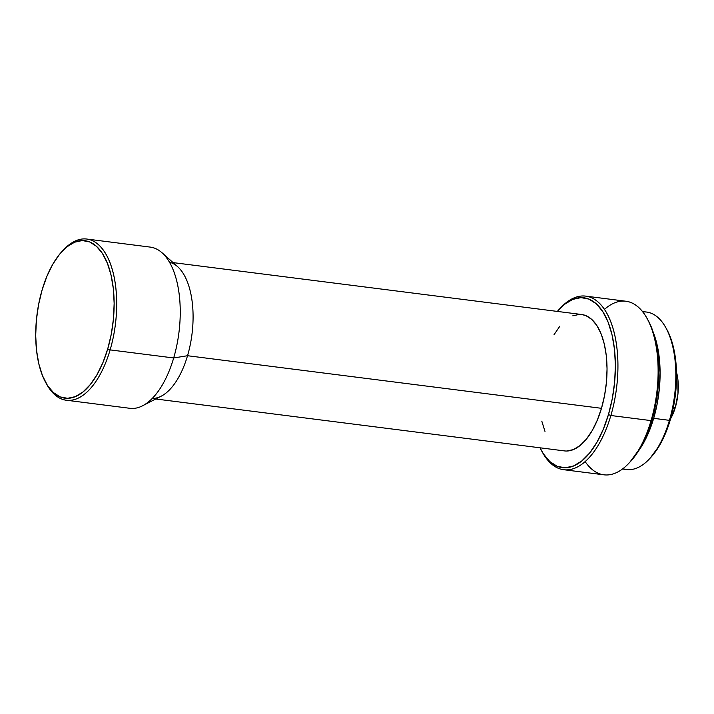 <?xml version="1.0" encoding="UTF-8"?>
<svg xmlns="http://www.w3.org/2000/svg" width="714" height="714" viewBox="0 0 714 714"><rect width="100%" height="100%" fill="white"/><g stroke="black" fill="none" stroke-linecap="round" stroke-linejoin="round"><path stroke-width="1.07" d="M673.141 408.488L675.39 407.203A35.932 17.314 -82.8 0 0 676.524 372.262L677.934 379.866L677.988 393.512L675.39 407.203L673.141 408.488M653.346 332.599A79.361 38.235 97.2 0 1 653.676 418.342L669.429 420.341L670.285 419.85A77.487 37.333 -82.8 0 0 666.787 329.368L665.841 327.664A79.361 38.235 97.2 0 1 669.429 420.341A79.361 38.235 -82.8 0 0 646.643 312.054L642.502 311.527M642.85 311.964A79.361 38.235 97.2 0 1 665.841 327.664M604.472 309.367A87.492 42.153 97.2 0 1 647.107 318.444A87.492 42.153 97.2 0 1 651.061 420.608L651.918 420.118A85.609 41.242 -82.8 0 0 648.044 320.14A85.609 41.242 -82.8 0 0 647.571 319.31M541.569 450.793L542.515 452.489A87.492 42.153 -82.8 0 0 610.863 415.503L651.061 420.608A87.492 42.153 -82.8 0 0 625.937 301.237L585.73 296.123A87.492 42.153 97.2 0 1 610.863 415.503A87.492 42.153 -82.8 0 0 608.944 317.373A87.492 42.153 -82.8 0 0 560.927 307.502L559.597 308.903A85.609 41.242 97.2 0 1 606.579 318.569A85.609 41.242 97.2 0 1 608.453 414.593L610.863 415.503L608.453 414.593L603.25 429.373L596.877 442.359L589.594 453.051L581.678 461.039L573.431 466.019L565.167 467.795L557.206 466.304L549.86 461.601L543.408 453.863L540.025 447.803A85.609 41.242 97.2 0 0 541.569 450.793A85.609 41.242 97.2 0 0 608.453 414.593L612.309 398.591L614.647 381.981L615.388 365.389L614.513 349.476L612.041 334.83L608.069 322.032L602.75 311.554L596.297 303.816L588.952 299.112L580.991 297.622L572.726 299.398L564.479 304.378L557.348 311.42A85.609 41.242 97.2 0 1 559.597 308.903M560.276 308.198A87.492 42.153 97.2 0 1 585.73 296.123M169.53 262.252A68.74 33.121 97.2 0 1 187.532 355.724L601.483 408.31A68.74 33.121 -82.8 0 0 581.74 314.517L173.083 262.609M45.714 382.543A79.361 38.235 97.2 0 1 42.135 289.866L46.963 276.166L52.863 264.135L59.619 254.22L66.955 246.812L74.604 242.198L82.262 240.556L89.634 241.939L96.452 246.294L102.432 253.47L107.359 263.18L111.036 275.042L113.33 288.617L114.151 303.379L113.464 318.747L111.286 334.152L107.716 348.985A79.361 38.235 97.2 0 1 45.714 382.543L46.66 384.239A81.235 39.136 -82.8 0 0 110.126 349.896A81.235 39.136 97.2 0 1 66.322 400.224L129.877 408.301A81.235 39.136 -82.8 0 0 173.68 357.964L187.532 355.724A68.74 33.121 -82.8 0 0 177.67 266.697L162.033 252.747A81.235 39.136 97.2 0 1 173.68 357.964A81.235 39.136 -82.8 0 0 150.351 247.115L86.796 239.047A81.235 39.136 97.2 0 1 110.126 349.896L173.68 357.964L110.126 349.896A81.235 39.136 -82.8 0 0 108.35 258.771A81.235 39.136 -82.8 0 0 63.76 249.605L62.43 251.016A79.361 38.235 97.2 0 1 105.984 259.967A79.361 38.235 97.2 0 1 107.716 348.985L110.126 349.896L107.716 348.985L102.887 362.685L96.988 374.725L90.232 384.632L82.895 392.04L75.247 396.654L67.589 398.305L60.217 396.922L53.398 392.557L47.419 385.39L42.492 375.68L38.806 363.81L36.521 350.235L35.7 335.482L36.387 320.104L38.565 304.699L42.135 289.866A79.361 38.235 97.2 0 1 62.43 251.016M63.1 250.311A81.235 39.136 97.2 0 1 86.796 239.047M66.322 400.224A81.235 39.136 97.2 0 1 46.196 383.382M173.68 357.964A81.235 39.136 97.2 0 1 142.595 405.766L161.221 396.172A68.74 33.121 -82.8 0 0 187.532 355.724L173.68 357.964M155.759 398.992L564.417 450.9A68.74 33.121 -82.8 0 0 601.483 408.31L187.532 355.724A68.74 33.121 97.2 0 1 152.234 398.439M541.801 421.153L544.987 431.434M566.729 451.025L573.36 449.597L579.982 445.598L586.337 439.19L592.183 430.604L597.297 420.18L601.483 408.31L604.571 395.458L606.454 382.124L607.052 368.808L606.347 356.027L604.356 344.264L601.17 333.982L596.904 325.575L591.719 319.363L585.819 315.588L581.598 314.499M579.429 314.392L572.798 315.82M559.821 326.227L553.975 334.812M563.685 469.705L603.883 474.81A87.492 42.153 -82.8 0 0 651.061 420.608L610.863 415.503A87.492 42.153 97.2 0 1 563.685 469.705A87.492 42.153 97.2 0 1 542.051 451.641M628.686 463.44L630.025 462.029A85.609 41.242 -82.8 0 0 651.918 420.118L651.061 420.608A87.492 42.153 97.2 0 1 628.686 463.44A87.492 42.153 97.2 0 1 585.141 461.574M629.837 462.226L640.333 447.874L646.706 434.897L651.918 420.118L655.764 404.115L658.103 387.497L658.852 370.914L657.969 354.992L655.497 340.355L651.525 327.548L647.928 319.934M622.501 468.991L626.633 469.517A79.361 38.235 -82.8 0 0 669.429 420.341L653.676 418.342L648.847 432.041L642.948 444.072L638.262 451.302A79.361 38.235 97.2 0 0 653.676 418.342L657.246 403.508L659.415 388.104L660.111 372.726L659.29 357.973L656.996 344.398L653.319 332.528M649.133 459.2L650.472 457.79A77.487 37.333 -82.8 0 0 670.285 419.85L669.429 420.341A79.361 38.235 97.2 0 1 649.133 459.2A79.361 38.235 97.2 0 1 622.947 468.652M650.302 457.969L659.807 444.974L665.573 433.228L670.285 419.85L673.775 405.365L675.89 390.326L676.569 375.314L675.765 360.909L673.534 347.656L669.937 336.071L666.68 329.181M670.624 418.69A35.932 17.314 -82.8 0 0 675.39 407.203L670.526 418.85M647.107 318.444L648.044 320.14"/></g></svg>
